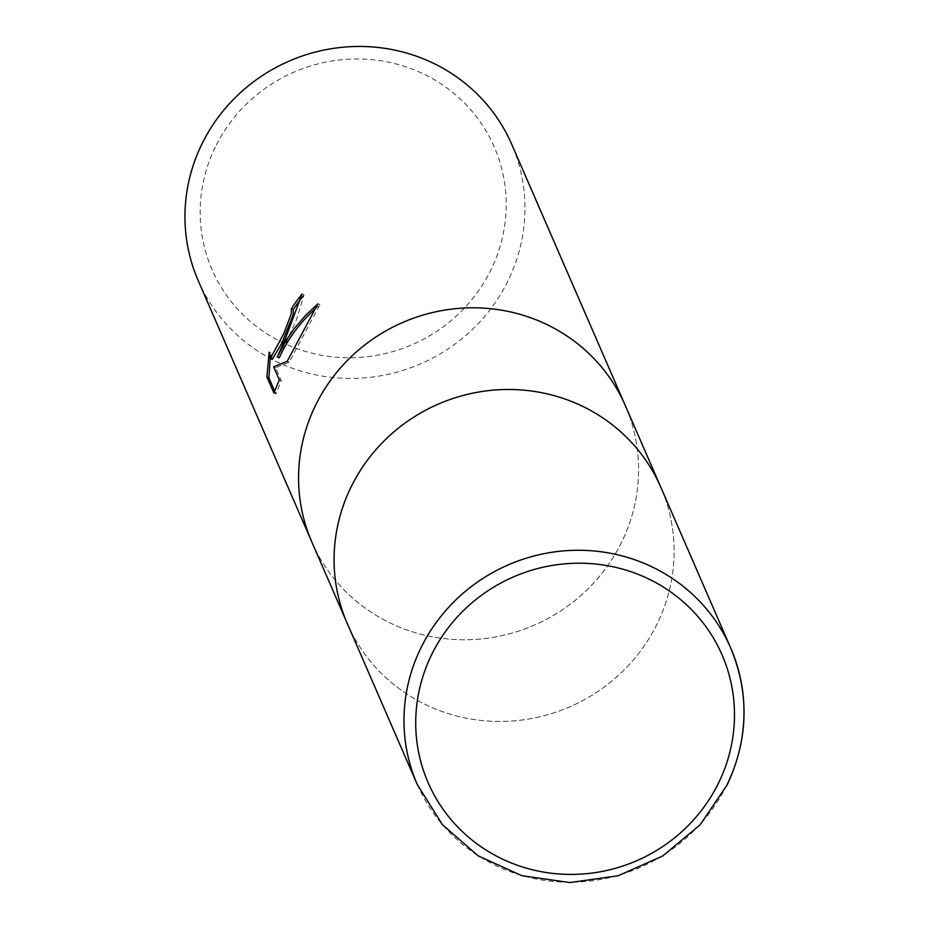 <?xml version="1.0" encoding="UTF-8"?>
<svg xmlns="http://www.w3.org/2000/svg" width="929" height="929" viewBox="0 0 929 929"><rect width="100%" height="100%" fill="white"/><g stroke="black" fill="none" stroke-linecap="round" stroke-linejoin="round"><path stroke-width="0.7" stroke-dasharray="4.64 3.48" d="M311.819 541.944A170.936 165.025 156.5 0 0 464.337 639.767A170.936 165.025 156.5 0 0 621.861 541.723A170.936 165.037 156.5 0 0 625.565 406.17M347.562 624.149A170.936 165.025 156.5 0 0 500.139 721.45A170.936 165.025 156.5 0 0 657.36 623.394A170.936 165.025 156.5 0 0 661.076 487.841M198.191 280.581A170.936 165.037 156.5 0 0 350.709 378.417A170.936 165.037 156.5 0 0 508.233 280.361A170.936 165.037 156.5 0 0 511.716 144.285M312.051 542.478A170.936 165.037 156.5 0 0 464.639 639.767A170.936 165.037 156.5 0 0 621.861 541.723A170.936 165.025 156.5 0 0 625.333 405.636M215.226 147.212A153.842 148.524 156.5 0 0 286.991 344.659A153.842 148.524 156.5 0 0 491.127 269.491A153.842 148.524 156.5 0 0 419.362 72.044A153.842 148.524 156.5 0 0 215.226 147.212M274.729 391.225L275.901 393.931L281.266 380.774L275.588 367.721L289.116 362.171L319.924 304.677L315.186 308.811M319.924 304.677L317.915 303.783M289.116 362.171L287.2 361.311M275.588 367.721L273.637 366.85M281.266 380.774L279.315 379.915M275.901 393.931L273.892 393.037M279.246 357.862L296.537 319.495L304.038 294.923A168.799 162.97 156.5 0 0 302.459 296.885M272.243 359.465L271.105 353.032L270.2 358.548M271.105 353.032L269.166 352.172M304.038 294.923L302.064 294.052M347.33 623.614A170.936 165.025 156.5 0 0 499.837 721.45A170.936 165.025 156.5 0 0 657.36 623.394A170.936 165.025 156.5 0 0 660.844 487.307M417.226 784.413A170.936 165.037 156.5 0 0 569.744 882.236A170.936 165.037 156.5 0 0 727.268 784.181"/><path stroke-width="1.39" d="M625.565 406.17A170.936 165.037 156.5 0 0 625.333 405.636A170.936 165.037 156.5 0 0 472.815 307.801A170.936 165.037 156.5 0 0 315.291 405.857A170.936 165.025 156.5 0 0 311.819 541.944A170.936 165.037 156.5 0 0 312.051 542.478M661.076 487.841A170.936 165.025 156.5 0 0 660.844 487.307A170.936 165.025 156.5 0 0 508.326 389.483A170.936 165.025 156.5 0 0 350.802 487.528A170.936 165.025 156.5 0 0 347.33 623.614A170.936 165.025 156.5 0 0 347.562 624.149M285.702 337.796L277.318 357.003L286.55 339.735L294.203 328.68L305.281 315.697L317.915 303.783L287.2 361.311L273.637 366.85L279.315 379.915L273.892 393.037L266.89 376.93L269.166 352.172L270.293 358.594L283.821 333.476L291.172 314.06L291.427 308.672A170.936 165.037 -23.5 0 1 302.064 294.052L285.702 337.796M201.674 144.506A170.936 165.037 156.5 0 0 198.191 280.581L311.819 541.944A170.936 165.037 156.5 0 1 315.291 405.857A170.936 165.025 156.5 0 1 472.815 307.801A170.936 165.025 156.5 0 1 625.333 405.636L511.716 144.285A170.936 165.037 156.5 0 0 359.198 46.45A170.936 165.037 156.5 0 0 201.674 144.506M302.459 296.885A168.799 162.97 156.5 0 0 293.367 309.531L293.099 314.908L281.835 343.173L272.243 359.465L270.281 358.606M293.367 309.531L291.427 308.672M315.186 308.811C299.44 323.199 287.467 339.549 279.246 357.862L277.318 357.003M270.2 358.548L268.899 377.824L274.729 391.225M268.899 377.824L266.89 376.93M625.333 405.636L660.844 487.307A170.936 165.025 156.5 0 0 508.326 389.483A170.936 165.025 156.5 0 0 350.802 487.539A170.936 165.025 156.5 0 0 347.33 623.614L311.819 541.944M727.268 784.181A170.936 165.037 156.5 0 0 730.751 648.105L730.751 648.105A170.936 165.037 156.5 0 0 578.233 550.27A170.936 165.037 156.5 0 0 420.709 648.326A170.936 165.037 156.5 0 0 417.226 784.401A170.936 165.037 156.5 0 0 417.226 784.413L347.33 623.614M718.802 782.497A160.252 154.713 156.5 0 0 644.041 576.828A160.252 154.713 156.5 0 0 431.404 655.131A160.252 154.713 156.5 0 0 506.154 860.788A160.252 154.713 156.5 0 0 718.802 782.497M417.226 784.413L442.343 824.592L478.226 855.888L521.924 875.745L569.872 882.55L618.145 875.757L662.795 855.946L700.199 824.708L727.302 784.61C748.379 739.147 749.529 693.649 730.751 648.105L660.844 487.307"/></g></svg>
